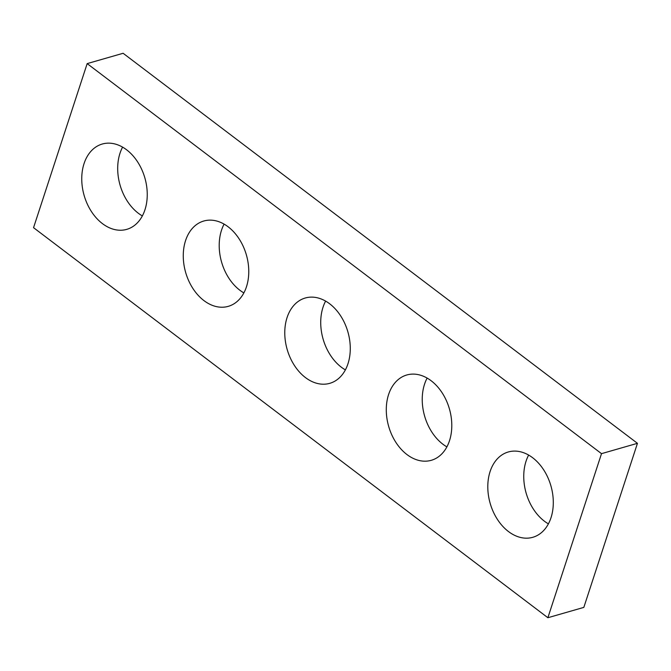 <?xml version="1.0" encoding="UTF-8"?>
<svg xmlns="http://www.w3.org/2000/svg" width="671" height="671" viewBox="0 0 671 671"><rect width="100%" height="100%" fill="white"/><g stroke="black" fill="none" stroke-linecap="round" stroke-linejoin="round"><path stroke-width="1.01" d="M33.55 227.679L547.88 617.723L601.51 453.655L87.171 63.611L33.55 227.679M87.171 63.611L123.12 53.277L637.45 443.321L583.829 607.389L547.88 617.723M637.45 443.321L601.51 453.655M548.417 523.858A44.387 31.604 74 0 1 526.047 461.203A44.387 31.604 74 0 1 528.639 455.072M490.098 471.537A44.387 31.604 74 0 1 508.291 451.977A44.387 31.604 74 0 1 550.925 485.896A44.387 31.604 74 0 1 532.816 537.295A44.387 31.604 74 0 1 497.463 519.463A44.387 31.604 74 0 1 490.098 471.537M446.903 446.878A44.387 31.604 74 0 1 424.533 384.223A44.387 31.604 74 0 1 427.125 378.092M388.584 394.556A44.387 31.604 74 0 1 406.777 374.988A44.387 31.604 74 0 1 449.419 408.916A44.387 31.604 74 0 1 431.302 460.306A44.387 31.604 74 0 1 395.957 442.483A44.387 31.604 74 0 1 388.584 394.556M345.389 369.889A44.387 31.604 74 0 1 323.019 307.243A44.387 31.604 74 0 1 325.611 301.111M287.071 317.576A44.387 31.604 74 0 1 305.263 298.008A44.387 31.604 74 0 1 347.905 331.935A44.387 31.604 74 0 1 329.788 383.326A44.387 31.604 74 0 1 294.443 365.502A44.387 31.604 74 0 1 287.071 317.576M243.875 292.908A44.387 31.604 74 0 1 221.505 230.254A44.387 31.604 74 0 1 224.097 224.122M185.565 240.587A44.387 31.604 74 0 1 203.749 221.027A44.387 31.604 74 0 1 246.391 254.955A44.387 31.604 74 0 1 228.283 306.345A44.387 31.604 74 0 1 192.929 288.513A44.387 31.604 74 0 1 185.565 240.587M142.361 215.928A44.387 31.604 74 0 1 119.992 153.273A44.387 31.604 74 0 1 122.583 147.142M84.051 163.607A44.387 31.604 74 0 1 102.235 144.039A44.387 31.604 74 0 1 144.877 177.966A44.387 31.604 74 0 1 126.769 229.356A44.387 31.604 74 0 1 91.415 211.533A44.387 31.604 74 0 1 84.051 163.607"/></g></svg>
